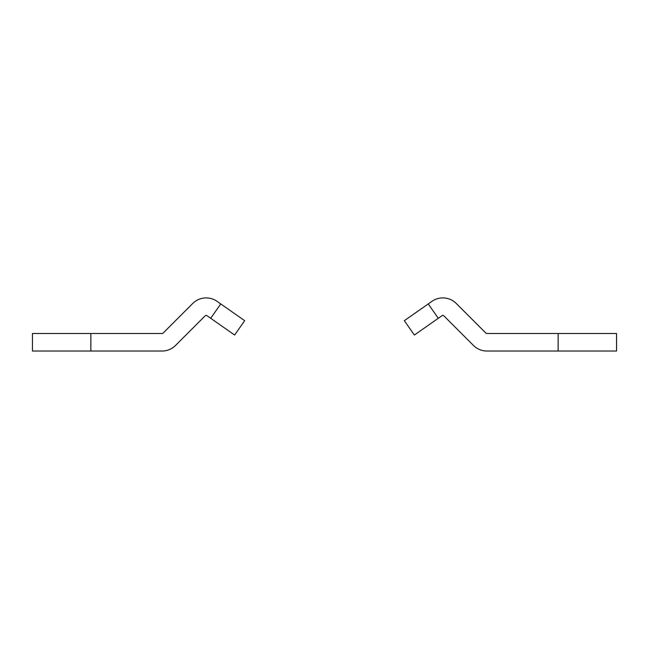 <?xml version="1.0" encoding="UTF-8"?>
<svg xmlns="http://www.w3.org/2000/svg" width="649" height="649" viewBox="0 0 649 649"><rect width="100%" height="100%" fill="white"/><g stroke="black" fill="none" stroke-linecap="round" stroke-linejoin="round"><path stroke-width="0.97" d="M234.622 335.03L210.706 318.278L220.749 303.927L244.673 320.679L234.622 335.03M90.86 351.028L32.45 351.028L32.45 333.505L90.86 333.505L90.86 351.028L162.096 351.028A18.983 18.983 0 0 0 175.522 345.463L205.133 315.852A1.46 1.46 0 0 1 207.007 315.69L210.706 318.278M90.86 333.505L162.096 333.505A1.46 1.46 0 0 0 163.134 333.075L192.745 303.464A18.983 18.983 0 0 1 217.058 301.339L220.749 303.927M558.14 351.028L558.14 333.505L616.55 333.505L616.55 351.028L486.904 351.028A18.983 18.983 0 0 1 473.478 345.463L443.867 315.852A1.46 1.46 0 0 0 441.993 315.69L414.378 335.03L404.327 320.679L428.251 303.927L438.294 318.278M558.14 333.505L486.904 333.505A1.46 1.46 0 0 1 485.866 333.075L456.255 303.464A18.983 18.983 0 0 0 431.942 301.339L428.251 303.927"/></g></svg>
